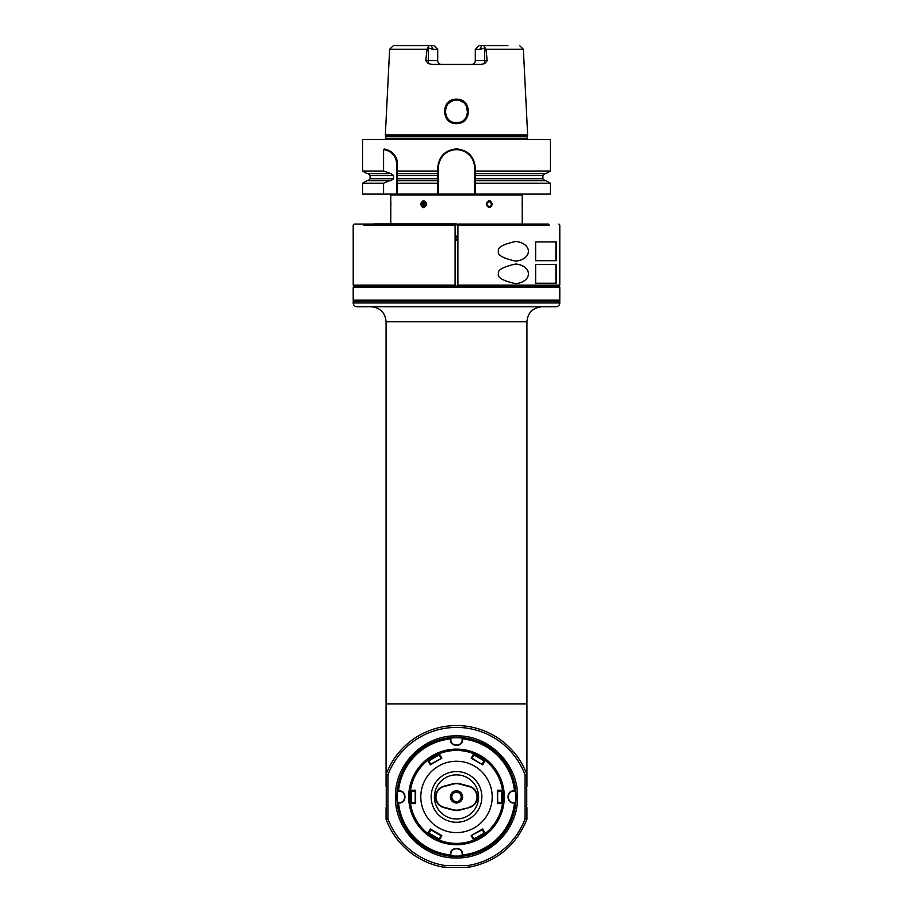<?xml version="1.0" encoding="UTF-8"?>
<svg xmlns="http://www.w3.org/2000/svg" width="913" height="913" viewBox="0 0 913 913"><rect width="100%" height="100%" fill="white"/><g stroke="black" fill="none" stroke-linecap="round" stroke-linejoin="round"><path stroke-width="1.37" d="M551.532 286.248L538.659 286.054M538.624 286.054L457.904 286.054L457.904 285.118L457.904 286.054L558.859 286.054L559.783 285.118L557.923 286.054M457.904 286.054L455.096 286.054L455.096 285.118L455.096 286.054L354.141 286.054L353.217 285.118L353.205 225.02L354.141 224.073L361.514 224.073M354.141 286.248L558.859 286.248L559.795 287.184L353.205 287.184L354.141 286.248M559.795 287.184L559.795 300.137L353.205 300.137L353.205 287.184M353.228 296.657L353.251 295.458M353.263 294.1L353.263 293.404M353.205 300.137L354.141 301.085M559.795 300.137L558.859 301.085M559.795 301.085L353.205 301.085L353.205 302.956A3.755 3.755 -90 0 0 356.96 306.711L556.04 306.711A3.755 3.755 90 0 0 559.795 302.956L559.795 301.085M386.073 321.741L386.073 774.532L387.945 774.875L387.945 818.961A73.245 73.245 0 0 0 444.814 865.467L468.186 865.467A73.245 73.245 0 0 0 525.055 818.961L526.927 819.303L526.927 807.252L525.991 806.305L526.744 805.563L526.744 788.284L525.991 787.531L526.927 786.584L526.927 321.741L386.073 321.741C385.24 312.68 380.23 307.67 371.043 306.711L541.957 306.711C532.77 307.67 527.76 312.68 526.927 321.741C527.76 312.68 532.77 307.67 541.957 306.711M526.927 687.74L526.927 650.102M526.927 700.305L526.927 692.682M386.073 703.946L526.927 703.946L526.927 701.88M526.927 776.027L526.927 774.532L525.055 774.875A73.245 73.245 0 0 0 387.945 774.875L387.945 778.138M526.927 774.532A75.128 75.128 0 0 0 386.073 774.532A75.128 75.128 0 0 1 526.927 774.532A75.128 75.128 0 0 0 386.073 774.532L386.073 786.584L387.009 787.531L386.256 788.284L386.256 805.563L387.009 806.305L386.073 807.252L386.073 819.303L387.945 818.961M525.055 818.961L525.055 774.875M456.5 735.878C489.516 735.033 518.858 764.889 517.534 797.802C517.865 830.088 488.854 858.756 456.5 857.958C423.484 858.802 394.142 828.947 395.466 796.033C395.135 763.747 424.146 735.079 456.5 735.878M526.927 819.303C516.039 845.849 496.512 861.872 468.346 867.35L468.186 865.467M444.814 865.467L444.654 867.35L468.346 867.35M444.654 867.35A75.128 75.128 0 0 1 386.073 819.303M396.87 796.923A59.63 59.63 0 0 0 456.5 856.554A59.63 59.63 0 0 0 516.13 796.923A59.63 59.63 0 0 0 456.5 737.282A59.63 59.63 0 0 0 396.87 796.923M397.338 796.923A59.162 59.162 0 0 0 456.5 856.086A59.162 59.162 0 0 0 515.662 796.923A59.162 59.162 0 0 0 456.5 737.761A59.162 59.162 0 0 0 397.338 796.923M398.114 790.909A58.694 58.694 0 0 1 450.497 738.537L450.531 738.902A58.318 58.318 0 0 0 398.49 790.955L398.114 790.909A58.694 58.694 0 0 1 450.497 738.537M450.908 853.507A5.638 5.638 0 0 0 450.908 854.888L450.497 855.298A58.694 58.694 0 0 1 398.114 802.926L398.536 802.516A5.638 5.638 0 0 0 399.917 802.504M399.917 791.331A5.638 5.638 0 0 0 398.536 791.32L398.33 791.126M450.497 855.298A58.694 58.694 0 0 1 398.114 802.926L398.251 802.789M398.49 790.955C407.13 789.608 407.13 804.227 398.49 802.881A58.318 58.318 0 0 0 450.531 854.933L450.645 855.15M513.083 802.504A5.638 5.638 0 0 0 514.464 802.516L514.886 802.926A58.694 58.694 0 0 1 462.503 855.298L462.092 854.888A5.638 5.638 0 0 0 462.092 853.507M462.092 740.329A5.638 5.638 0 0 0 462.092 738.948L462.503 738.537A58.694 58.694 0 0 1 514.886 790.909L514.464 791.32A5.638 5.638 0 0 0 513.083 791.331M450.702 738.743L450.908 738.948A5.638 5.638 0 0 0 450.908 740.329M450.908 738.948C449.641 747.051 463.359 747.051 462.092 738.948M462.503 738.537A58.694 58.694 0 0 1 514.886 790.909M514.464 791.32C506.373 790.065 506.373 803.771 514.464 802.516M462.092 854.888C463.359 846.785 449.641 846.785 450.908 854.888M398.536 802.516C406.639 803.771 406.639 790.065 398.536 791.32M450.531 854.933C449.185 846.294 463.815 846.294 462.469 854.933A58.318 58.318 0 0 0 514.51 802.881C505.87 804.227 505.87 789.608 514.51 790.955A58.318 58.318 0 0 0 462.469 738.902C463.815 747.542 449.185 747.542 450.531 738.902M409.081 796.923A47.419 47.419 0 0 0 456.5 844.342A47.419 47.419 0 0 0 503.919 796.923A47.419 47.419 0 0 0 456.5 749.493A47.419 47.419 0 0 0 409.081 796.923A47.419 47.419 0 0 1 456.5 749.493A47.419 47.419 0 0 1 503.919 796.923M455.096 239.103L457.904 239.103M455.096 240.039L457.904 240.039L457.904 224.073L457.904 225.02L549.386 225.02M354.141 286.054L353.217 285.118L455.096 285.118L455.096 224.073L455.096 225.02L363.614 225.02M355.077 285.118L363.614 285.118M457.904 225.02L457.904 285.118L559.783 285.118L559.795 225.02L558.859 224.073M457.904 224.073L548.542 224.073M363.42 224.073L362.438 224.073M364.458 224.073L455.096 224.073M515.891 263.983C532.587 266.014 532.587 281.683 515.891 283.703C502.801 280.782 497.003 277.461 498.498 273.74C497.265 270.043 503.063 266.79 515.891 263.983M515.891 261.175C502.801 258.242 497.003 254.921 498.498 251.201C497.265 247.503 503.063 244.25 515.891 241.454C532.587 243.474 532.587 259.144 515.891 261.175M535.634 264.462L556.279 264.462L556.279 283.235L535.634 283.235L535.634 264.462M535.634 241.922L556.279 241.922L556.279 260.696L535.634 260.696L535.634 241.922M555.914 283.235L555.914 264.462M555.914 260.696L555.914 241.922M459.559 122.228L457.516 122.604M459.011 122.376L453.989 122.376M459.593 100.544L456.5 100.122C471.097 99.437 470.971 123.381 456.5 122.65L456.957 122.65M454.012 100.396L458.988 100.396M467.045 107.414L467.342 108.327M467.49 108.898L467.673 109.959M467.33 114.502L467.022 115.403M466.041 117.378L465.447 118.234M456.5 123.597C472.181 124.373 472.272 98.421 456.5 99.175C440.717 98.421 440.819 124.373 456.5 123.597L456.5 122.65C442.029 123.381 441.903 99.437 456.5 100.122L453.396 100.556M527.646 134.862L523.354 49.222L485.944 49.222L487.222 60.68L484.689 63.59L480.672 64.435L432.328 64.435L428.311 63.59L425.778 60.68L427.056 49.222L389.646 49.222L385.354 134.862L527.646 134.862L527.337 136.026A1.883 1.883 0 0 0 527.269 136.516L527.269 138.24A1.883 1.883 0 0 0 527.817 139.563M427.877 47.807L433.207 49.405L431.244 45.65L429.019 45.65L427.056 49.222M405.098 45.65L433.949 45.65L437.704 49.405L437.704 60.68A3.755 3.755 0 0 0 441.458 64.435M429.019 45.65L393.389 45.65L389.646 49.222M507.902 45.65L479.063 45.65L476.244 48.469M481.756 45.65L479.793 49.405L484.689 48.035L484.689 60.68L475.296 60.68A3.755 3.755 0 0 1 471.542 64.435A3.755 3.755 0 0 0 475.296 60.68L475.296 49.405L479.063 45.65M479.793 49.405L475.296 49.405M484.689 48.035L483.981 45.65M485.944 49.222L485.123 47.807M437.704 49.405L433.207 49.405M433.949 45.65L436.756 48.469M467.627 113.178L466.338 105.885M465.059 104.059L464.329 103.283M463.484 102.541L460.106 100.715M452.894 100.715L449.516 102.541M446.662 105.885L445.373 109.628M445.327 112.824L445.978 115.403M446.822 117.161L447.986 118.77M454.72 122.513L455.53 122.616M445.533 113.977L445.259 110.678M445.658 108.316L445.955 107.414M448.477 103.466L451.011 101.548M385.354 134.862L385.663 136.026A1.883 1.883 0 0 1 385.731 136.516L385.731 138.24A1.883 1.883 0 0 1 385.183 139.563M475.285 180.648L545.94 180.648L550.413 183.216L475.285 183.216L475.285 171.028L550.413 171.028L550.413 139.563L362.587 139.563L362.587 171.028L383.574 171.028L390.981 173.596L393.537 175.479L393.537 178.765L390.981 180.648L367.06 180.648L362.587 183.216L362.587 194.024L396.584 194.024L396.584 163.918A14.277 14.277 0 0 0 383.574 149.709L383.574 171.028M397.338 171.028L437.715 171.028L437.715 180.648L397.338 180.648L397.338 163.918C397.497 156.557 393.115 151.592 384.19 149.013L383.574 149.709M475.285 171.028L475.285 167.73C474.155 156.34 467.901 150.074 456.5 148.945C445.099 150.074 438.845 156.34 437.715 167.73L437.715 171.028M384.841 149.116A15.03 15.03 0 0 1 385.491 149.241M386.119 149.39A15.03 15.03 0 0 1 386.735 149.561M387.329 149.755A15.03 15.03 0 0 1 387.911 149.983M390.056 151.044A15.03 15.03 0 0 1 391.882 152.334M397.212 162A15.03 15.03 0 0 1 397.338 163.918L396.584 163.918M397.338 182.326L397.338 181.47M397.338 172.774L397.338 171.918M396.584 194.024L550.413 194.024L550.413 183.216M383.574 194.024L383.574 183.216L389.417 180.648M383.574 183.216L362.587 183.216M475.285 194.024L475.285 183.216M455.815 148.967A18.785 18.785 0 0 1 457.185 148.967M457.858 149.002A18.785 18.785 0 0 1 458.543 149.059M475.274 167.056A18.785 18.785 0 0 1 475.285 167.73L474.532 167.73A18.032 18.032 0 0 0 456.5 149.698A18.032 18.032 0 0 0 438.468 167.73L438.468 194.024M438.468 167.73L437.715 167.73A18.785 18.785 0 0 1 437.726 167.056M454.457 149.059A18.785 18.785 0 0 1 455.142 149.002M474.532 194.024L474.532 167.73M437.715 180.648L437.715 194.024L437.715 183.216L397.338 183.216L397.338 194.024M437.715 173.596L397.338 173.596L397.338 175.479L437.715 175.479L437.715 178.765L397.338 178.765L397.338 183.216M475.285 173.596L545.94 173.596L550.413 171.028M362.587 171.028L367.06 173.596L389.417 173.596M521.3 194.024L522.236 194.96L390.764 194.96L390.764 200.689M456.5 223.89L373.862 223.89L456.5 223.89M390.855 204.17L390.855 204.147C390.753 199.685 390.753 199.685 390.855 204.17C390.753 208.643 390.753 208.643 390.855 204.17L390.855 204.638M390.855 203.702L390.844 202.823M390.821 202.07L390.787 201.191M390.764 223.89L390.787 207.137M390.821 206.27L390.844 205.505M420.653 204.17C422.616 199.696 424.636 199.696 426.702 204.17C424.636 208.643 422.628 208.643 420.653 204.17L420.802 204.17C422.73 208.438 424.682 208.438 426.668 204.17C424.682 199.901 422.73 199.901 420.802 204.17M423.153 207.593L423.86 207.628M486.298 204.17C488.364 199.685 490.384 199.685 492.347 204.17C490.384 208.643 488.364 208.643 486.298 204.17L489.185 201.065L491.822 204.17L489.185 207.262L486.446 204.17M522.145 204.17C522.247 199.685 522.247 199.685 522.145 204.17L522.145 204.192C522.247 208.643 522.247 208.643 522.145 204.17L522.145 203.702M522.236 194.96L522.213 201.191M522.179 202.07L522.156 202.823M522.145 204.638L522.156 205.505M522.179 206.27L522.213 207.137M490.098 200.792L488.501 200.837M457.904 224.826L455.096 224.826M455.096 236.102L457.904 236.102M455.096 237.038L457.904 237.038L455.096 237.038M486.891 205.847L486.891 202.481M426.314 204.17A3.104 2.682 90 0 1 420.95 204.17A3.104 2.682 90 0 1 426.314 204.17M423.632 201.807A2.351 2.043 -90 0 0 423.632 206.521A2.351 2.043 -90 0 0 423.632 201.807M423.666 202.001L422.034 203.085L422.034 205.254L423.666 206.338L425.298 205.254L425.298 203.085L423.666 202.001M422.034 205.254L424.613 205.745M422.034 203.085L423.883 203.085L423.883 205.254M424.613 202.595L423.883 203.085M415.655 796.923L415.175 790.749L415.175 802.55L411.432 802.55L411.432 791.286L410.565 790.281L415.655 790.27L415.655 803.566L410.508 803.623A46.483 46.483 0 0 0 427.695 833.398L430.32 828.97L441.835 835.612L439.313 840.108A46.483 46.483 0 0 0 473.687 840.108L471.165 835.612L482.68 828.97L485.305 833.398A46.483 46.483 0 0 0 502.504 803.623L497.345 803.566L497.345 790.27L502.504 790.213L502.504 803.623M410.508 803.623L410.508 790.213A46.483 46.483 0 0 1 427.695 760.438L439.313 753.727A46.483 46.483 0 0 1 473.687 753.727L485.305 760.438A46.483 46.483 0 0 1 502.504 790.213L503.109 791.251A46.951 46.951 0 0 1 428.288 834.459A46.951 46.951 0 0 1 474.897 753.716A46.951 46.951 0 0 1 503.109 791.251L502.629 791.172M485.328 833.386L484.712 834.459L485.328 833.386L474.828 839.743A46.574 46.574 0 0 0 484.426 834.197L484.541 833.991M438.172 839.743L428.574 834.197A46.574 46.574 0 0 0 438.172 839.743L438.411 839.743M411.432 802.55L410.565 803.554M420.813 796.923A35.687 35.687 0 0 0 456.5 832.599A35.687 35.687 0 0 0 492.187 796.923A35.687 35.687 0 0 0 456.5 761.237A35.687 35.687 0 0 0 420.813 796.923M430.491 829.62L441.184 835.783L438.845 838.762L429.087 833.135L430.959 829.883L430.32 828.97M429.087 833.135L427.775 833.386M441.184 835.783L441.835 835.612M438.845 838.762L439.279 840.028M415.175 802.55L415.655 803.566M415.175 796.923L415.175 803.086M485.305 760.438L482.68 764.866L471.165 758.224L473.687 753.727L474.589 754.092M439.336 753.716L438.103 753.716L439.336 753.716L441.835 758.224L430.32 764.866L427.695 760.438M409.549 796.923A46.951 46.951 0 0 1 409.891 791.251L410.565 790.281M411.432 791.286L415.175 791.286M441.835 758.224L430.491 764.215L429.087 760.7L427.775 760.449M429.087 760.7L438.845 755.074L439.279 753.818M441.184 758.052L438.845 755.074M430.491 764.215L430.32 764.866M482.68 764.866L471.816 758.052L474.155 755.074L473.721 753.818M474.155 755.074L483.913 760.7L485.225 760.449M482.509 764.215L483.913 760.7M471.816 758.052L471.165 758.224M497.345 803.566L497.825 791.286L501.568 791.286L502.435 790.281M501.568 791.286L501.568 802.55L502.435 803.554M501.568 802.55L497.825 802.55M497.825 803.086L497.345 790.27M431.141 796.923A25.359 25.359 0 0 1 456.5 771.565A25.359 25.359 0 0 1 481.859 796.923A25.359 25.359 0 0 1 456.5 822.271A25.359 25.359 0 0 1 431.141 796.923M478.572 796.923A22.072 22.072 0 0 1 456.5 818.984A22.072 22.072 0 0 1 434.428 796.923A22.072 22.072 0 0 1 456.5 774.852A22.072 22.072 0 0 1 478.572 796.923M469.225 807.606L460.026 810.071A13.615 13.615 0 0 1 452.974 810.071L443.775 807.606A11.059 11.059 0 0 1 443.775 786.23L452.974 783.765A13.615 13.615 0 0 1 460.026 783.765L469.225 786.23A11.059 11.059 0 0 1 469.225 807.606L459.924 809.705A13.239 13.239 0 0 1 453.076 809.705L443.878 807.24A10.694 10.694 0 0 1 443.878 786.595L453.076 784.13A13.239 13.239 0 0 1 459.924 784.13L469.122 786.595A10.694 10.694 0 0 1 469.122 807.24M450.394 796.923A6.106 6.106 0 0 0 456.5 803.018A6.106 6.106 0 0 0 462.606 796.923A6.106 6.106 0 0 0 456.5 790.818A6.106 6.106 0 0 0 450.394 796.923M451.809 796.923A4.691 4.691 0 0 0 456.5 801.614A4.691 4.691 0 0 0 461.191 796.923A4.691 4.691 0 0 0 456.5 792.222A4.691 4.691 0 0 0 451.809 796.923M503.109 802.584L502.492 803.645L502.743 802.459A46.574 46.574 0 0 0 502.743 791.377M410.371 791.172L410.257 791.377A46.574 46.574 0 0 0 410.257 802.459L410.371 802.664M428.288 759.388L427.672 760.449L428.459 759.844M428.574 759.639A46.574 46.574 0 0 1 438.172 754.092L438.411 754.092M474.828 754.092A46.574 46.574 0 0 1 484.426 759.639L484.541 759.844M409.891 802.584L410.508 803.645L410.257 802.459M428.288 834.459L427.672 833.386M410.508 790.19L410.257 791.377M474.897 753.716L473.664 753.716M484.712 759.388L485.328 760.449L484.426 759.639M503.109 791.251L502.492 790.19M471.165 835.612L482.509 829.62L483.913 833.135L485.225 833.386M483.913 833.135L474.155 838.762L473.721 840.028M471.816 835.783L474.155 838.762M482.509 829.62L482.68 828.97M353.205 302.956L559.795 302.956M408.704 796.923A47.796 47.796 0 0 0 456.5 844.719A47.796 47.796 0 0 0 504.296 796.923A47.796 47.796 0 0 0 456.5 749.117A47.796 47.796 0 0 0 408.704 796.923M409.458 796.923A47.054 47.054 0 0 1 456.5 749.87A47.054 47.054 0 0 1 503.554 796.923A47.054 47.054 0 0 1 456.5 843.966A47.054 47.054 0 0 1 409.458 796.923M456.5 100.122L456.5 99.175M425.778 60.68L428.311 60.68L428.311 48.035M487.222 60.68L484.689 60.68L484.689 63.59M428.311 63.59L428.311 60.68L437.704 60.68M385.663 136.026L527.337 136.026M527.269 136.516L385.731 136.516M385.731 138.24L527.269 138.24M544.776 173.596L542.893 175.479L475.285 175.479M475.285 178.765L542.893 178.765L544.776 180.648M393.537 175.479L370.107 175.479L368.224 173.596M370.107 175.479L370.107 178.765L393.537 178.765M410.017 796.923L410.953 796.923M502.983 796.923L502.047 796.923M523.354 49.222L519.611 45.65M542.893 175.479L542.893 178.765M370.107 178.765L368.224 180.648M391.7 194.024L390.764 194.96M522.236 207.639L522.236 223.89"/></g></svg>
